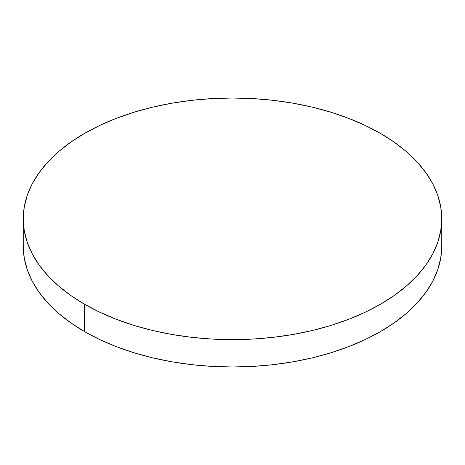 <?xml version="1.0" encoding="UTF-8"?>
<svg xmlns="http://www.w3.org/2000/svg" width="465" height="465" viewBox="0 0 465 465"><rect width="100%" height="100%" fill="white"/><g stroke="black" fill="none" stroke-linecap="round" stroke-linejoin="round"><path stroke-width="0.7" d="M441.75 246.171L440.744 258.011L437.728 269.735L432.741 281.238L425.824 292.398L417.041 303.116L406.486 313.288L394.25 322.809L380.463 331.592L365.246 339.555L348.756 346.617L331.138 352.714L312.579 357.783L293.241 361.776L273.321 364.659L253.012 366.397L232.5 366.978L211.988 366.397L191.679 364.659L171.759 361.776L152.421 357.783L133.862 352.714L116.244 346.617L99.754 339.555L84.537 331.592L70.75 322.809L58.514 313.288L47.959 303.116L39.176 292.398L32.259 281.238L27.272 269.735L24.256 258.011L23.25 246.171A209.25 120.807 0 0 0 84.537 331.592A209.25 120.807 0 0 0 312.579 357.783A209.25 120.807 0 0 0 441.75 246.171L441.75 218.829A209.25 120.807 180 0 1 312.579 330.446A209.25 120.807 180 0 1 84.537 304.255L84.537 331.592L84.537 304.255A209.25 120.807 180 0 1 23.25 218.829A209.25 120.807 180 0 1 152.421 107.217A209.25 120.807 180 0 1 380.463 133.409A209.25 120.807 180 0 1 441.75 218.829L440.744 206.989L437.728 195.265L432.741 183.762L425.824 172.602L417.041 161.884L406.486 151.712L394.25 142.191L380.463 133.409L365.246 125.445L348.756 118.383L331.138 112.286L312.579 107.217L293.241 103.224L273.321 100.341L253.012 98.603L232.5 98.022L211.988 98.603L191.679 100.341L171.759 103.224L152.421 107.217L133.862 112.286L116.244 118.383L99.754 125.445L84.537 133.409L70.75 142.191L58.514 151.712L47.959 161.884L39.176 172.602L32.259 183.762L27.272 195.265L24.256 206.989L23.25 218.829L24.256 230.675L27.272 242.399L32.259 253.902L39.176 265.062L47.959 275.78L58.514 285.952L70.75 295.473L84.537 304.255L99.754 312.218L116.244 319.281L133.862 325.378L152.421 330.446L171.759 334.44L191.679 337.323L211.988 339.061L232.5 339.642L253.012 339.061L273.321 337.323L293.241 334.44L312.579 330.446L331.138 325.378L348.756 319.281L365.246 312.218L380.463 304.255L394.25 295.473L406.486 285.952L417.041 275.78L425.824 265.062L432.741 253.902L437.728 242.399L440.744 230.675L441.75 218.829M23.25 246.171L23.25 218.829"/></g></svg>
